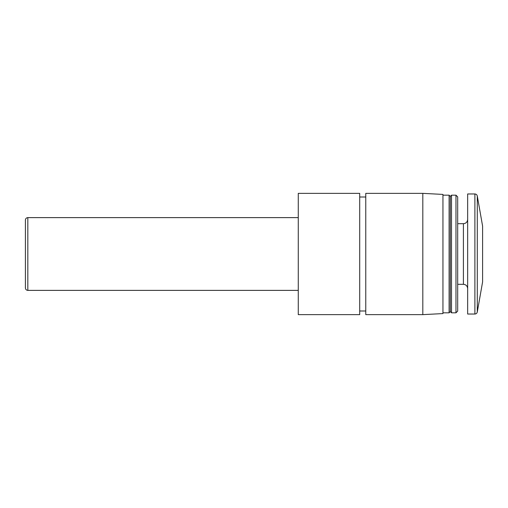 <?xml version="1.0" encoding="UTF-8"?>
<svg xmlns="http://www.w3.org/2000/svg" width="508" height="508" viewBox="0 0 508 508"><rect width="100%" height="100%" fill="white"/><g stroke="black" fill="none" stroke-linecap="round" stroke-linejoin="round"><path stroke-width="0.76" d="M477.285 195.974L477.285 312.026L482.6 281.896L482.6 226.104L477.285 195.974C476.974 194.729 476.18 194.062 474.897 193.967L467.652 193.967L467.652 314.033L474.897 314.033L474.897 193.967M25.4 269.157L25.4 238.843M25.4 287.953L25.4 220.047C25.559 218.554 26.365 217.748 27.826 217.621L27.826 290.379C26.365 290.252 25.559 289.446 25.4 287.953M298.266 314.636L298.266 193.364L359.708 193.364L359.708 314.636L298.266 314.636M365.773 314.636L365.773 193.364L422.815 193.364L422.815 314.636L365.773 314.636M422.815 314.636L442.944 313.582L442.944 194.418L422.815 193.364M449.104 195.18L450.317 196.393L450.317 311.607L449.104 312.82L449.104 195.18L442.944 195.18M450.317 311.607L451.529 312.82L451.529 195.18L450.317 196.393M455.974 195.18L457.689 196.894L457.689 311.106L455.974 312.82L455.974 195.18L451.529 195.18M457.689 284.321L463.41 284.321L463.41 223.679L457.689 223.679M298.266 217.621L27.826 217.621M298.266 290.379L27.826 290.379M365.773 197.002L359.708 197.002M365.773 310.998L359.708 310.998M449.104 312.82L442.944 312.82M455.974 312.82L451.529 312.82M463.41 284.321C465.963 284.543 467.379 285.96 467.652 288.563M463.41 223.679C465.963 223.456 467.379 222.04 467.652 219.437M477.285 312.026C476.974 313.271 476.18 313.938 474.897 314.033"/></g></svg>
